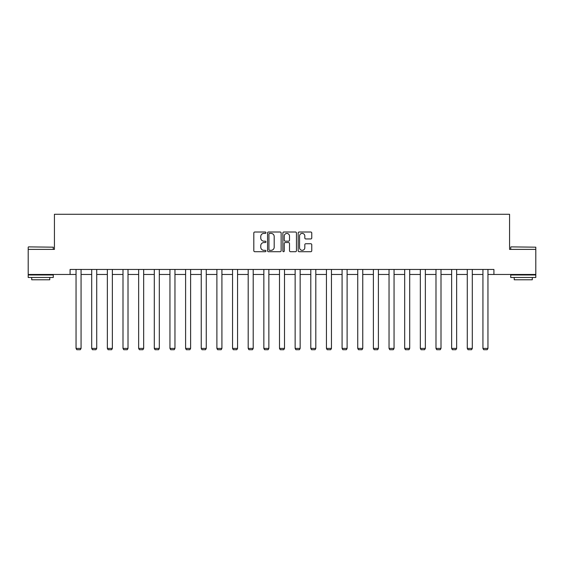 <?xml version="1.0" encoding="UTF-8"?>
<svg xmlns="http://www.w3.org/2000/svg" width="564" height="564" viewBox="0 0 564 564"><rect width="100%" height="100%" fill="white"/><g stroke="black" fill="none" stroke-linecap="round" stroke-linejoin="round"><path stroke-width="0.85" d="M265.947 232.706A0.691 0.691 0 0 0 265.263 232.016L254.801 232.016A0.987 0.987 0 0 0 253.814 233.002L253.814 250.726A0.987 0.987 0 0 0 254.801 251.713L265.263 251.713A0.691 0.691 0 0 0 265.947 251.022A0.691 0.691 0 0 0 265.263 250.331L263.91 250.331A3.151 3.151 0 0 1 260.758 247.18L260.758 245.707A3.151 3.151 0 0 1 263.91 242.555L265.263 242.555A0.691 0.691 0 0 0 265.947 241.864A0.691 0.691 0 0 0 265.263 241.173L263.91 241.173A3.151 3.151 0 0 1 260.758 238.022L260.758 236.549A3.151 3.151 0 0 1 263.91 233.397L265.263 233.397A0.691 0.691 0 0 0 265.947 232.706M310.778 238.96A0.987 0.987 0 0 0 311.765 237.973L311.765 233.002A0.987 0.987 0 0 0 310.778 232.016L299.16 232.016A0.987 0.987 0 0 0 298.173 233.002L298.173 250.726A0.987 0.987 0 0 0 299.16 251.713L310.778 251.713A0.987 0.987 0 0 0 311.765 250.726L311.765 244.72A0.987 0.987 0 0 0 310.778 243.733L305.808 243.733A0.987 0.987 0 0 0 304.821 244.72L304.821 247.695A2.637 2.637 0 0 1 302.184 250.331A2.637 2.637 0 0 1 299.554 247.695L299.554 236.027A2.637 2.637 0 0 1 302.184 233.397A2.637 2.637 0 0 1 304.821 236.027L304.821 237.973A0.987 0.987 0 0 0 305.808 238.96L310.778 238.96M70.084 274.464L28.2 274.464L28.2 249.387L54.433 249.387L54.433 214.278L509.567 214.278L509.567 249.387L535.8 249.387L535.8 274.464L493.916 274.464L493.916 269.451L70.084 269.451L70.084 274.464L76.048 274.464M281.14 233.002A0.987 0.987 0 0 0 280.153 232.016L268.534 232.016A0.987 0.987 0 0 0 267.547 233.002L267.547 250.726A0.987 0.987 0 0 0 268.534 251.713L280.153 251.713A0.987 0.987 0 0 0 281.14 250.726L281.14 233.002M283.847 232.016L295.466 232.016A0.987 0.987 0 0 1 296.452 233.002L296.452 250.726A0.987 0.987 0 0 1 295.466 251.713L290.495 251.713A0.987 0.987 0 0 1 289.508 250.726L289.508 243.535A0.987 0.987 0 0 0 288.521 242.555L285.222 242.555A0.987 0.987 0 0 0 284.242 243.535L284.242 251.022A0.691 0.691 0 0 1 283.551 251.713A0.691 0.691 0 0 1 282.86 251.022L282.86 233.002A0.987 0.987 0 0 1 283.847 232.016M81.068 274.464L91.699 274.464M96.719 274.464L107.35 274.464M112.363 274.464L123.001 274.464M128.014 274.464L138.645 274.464M143.665 274.464L154.296 274.464M159.316 274.464L169.947 274.464M174.96 274.464L185.598 274.464M190.611 274.464L201.242 274.464M206.262 274.464L216.893 274.464M221.913 274.464L232.544 274.464M237.557 274.464L248.195 274.464M253.208 274.464L263.846 274.464M268.859 274.464L279.49 274.464M284.51 274.464L295.141 274.464M300.154 274.464L310.792 274.464M315.805 274.464L326.443 274.464M331.456 274.464L342.087 274.464M347.107 274.464L357.738 274.464M362.758 274.464L373.389 274.464M378.402 274.464L389.04 274.464M394.053 274.464L404.684 274.464M409.704 274.464L420.335 274.464M425.355 274.464L435.986 274.464M440.999 274.464L451.637 274.464M456.65 274.464L467.281 274.464M472.301 274.464L482.932 274.464M487.952 274.464L493.916 274.464M269.62 233.397A0.691 0.691 0 0 0 268.929 234.081L268.929 249.641A0.691 0.691 0 0 0 269.62 250.331L271.044 250.331A3.151 3.151 0 0 0 274.196 247.18L274.196 236.549A3.151 3.151 0 0 0 271.044 233.397L269.62 233.397M289.508 236.076A2.637 2.637 0 0 0 286.872 233.447A2.637 2.637 0 0 0 284.242 236.076L284.242 240.186A0.987 0.987 0 0 0 285.222 241.173L288.521 241.173A0.987 0.987 0 0 0 289.508 240.186L289.508 236.076M81.068 269.451L81.068 348.418L76.048 348.418L76.048 269.451M81.068 348.418L80.314 349.722L76.803 349.722L76.048 348.418M28.503 246.877L53.277 247.18L28.503 246.877M40.742 277.474L28.2 277.474L28.2 274.971L53.277 274.971L53.277 277.474L40.742 277.474M49.766 277.474L49.766 279.786L31.711 279.786L31.711 277.474M511.019 246.877L535.8 247.18L511.019 246.877M523.258 277.474L510.723 277.474L510.723 274.971L535.8 274.971L535.8 277.474L523.258 277.474M532.289 277.474L532.289 279.786L514.234 279.786L514.234 277.474M96.719 269.451L96.719 348.418L91.699 348.418L91.699 269.451M96.719 348.418L95.965 349.722L92.454 349.722L91.699 348.418M112.363 269.451L112.363 348.418L107.35 348.418L107.35 269.451M112.363 348.418L111.616 349.722L108.105 349.722L107.35 348.418M128.014 269.451L128.014 348.418L123.001 348.418L123.001 269.451M128.014 348.418L127.26 349.722L123.749 349.722L123.001 348.418M143.665 269.451L143.665 348.418L138.645 348.418L138.645 269.451M143.665 348.418L142.911 349.722L139.4 349.722L138.645 348.418M159.316 269.451L159.316 348.418L154.296 348.418L154.296 269.451M159.316 348.418L158.562 349.722L155.051 349.722L154.296 348.418M174.96 269.451L174.96 348.418L169.947 348.418L169.947 269.451M174.96 348.418L174.213 349.722L170.702 349.722L169.947 348.418M190.611 269.451L190.611 348.418L185.598 348.418L185.598 269.451M190.611 348.418L189.857 349.722L186.346 349.722L185.598 348.418M206.262 269.451L206.262 348.418L201.242 348.418L201.242 269.451M206.262 348.418L205.507 349.722L201.997 349.722L201.242 348.418M221.913 269.451L221.913 348.418L216.893 348.418L216.893 269.451M221.913 348.418L221.158 349.722L217.648 349.722L216.893 348.418M237.557 269.451L237.557 348.418L232.544 348.418L232.544 269.451M237.557 348.418L236.809 349.722L233.299 349.722L232.544 348.418M253.208 269.451L253.208 348.418L248.195 348.418L248.195 269.451M253.208 348.418L252.453 349.722L248.943 349.722L248.195 348.418M268.859 269.451L268.859 348.418L263.846 348.418L263.846 269.451M268.859 348.418L268.104 349.722L264.594 349.722L263.846 348.418M284.51 269.451L284.51 348.418L279.49 348.418L279.49 269.451M284.51 348.418L283.755 349.722L280.245 349.722L279.49 348.418M300.154 269.451L300.154 348.418L295.141 348.418L295.141 269.451M300.154 348.418L299.406 349.722L295.896 349.722L295.141 348.418M315.805 269.451L315.805 348.418L310.792 348.418L310.792 269.451M315.805 348.418L315.057 349.722L311.547 349.722L310.792 348.418M331.456 269.451L331.456 348.418L326.443 348.418L326.443 269.451M331.456 348.418L330.701 349.722L327.19 349.722L326.443 348.418M347.107 269.451L347.107 348.418L342.087 348.418L342.087 269.451M347.107 348.418L346.352 349.722L342.841 349.722L342.087 348.418M362.758 269.451L362.758 348.418L357.738 348.418L357.738 269.451M362.758 348.418L362.003 349.722L358.493 349.722L357.738 348.418M378.402 269.451L378.402 348.418L373.389 348.418L373.389 269.451M378.402 348.418L377.654 349.722L374.144 349.722L373.389 348.418M394.053 269.451L394.053 348.418L389.04 348.418L389.04 269.451M394.053 348.418L393.298 349.722L389.787 349.722L389.04 348.418M409.704 269.451L409.704 348.418L404.684 348.418L404.684 269.451M409.704 348.418L408.949 349.722L405.438 349.722L404.684 348.418M425.355 269.451L425.355 348.418L420.335 348.418L420.335 269.451M425.355 348.418L424.6 349.722L421.089 349.722L420.335 348.418M440.999 269.451L440.999 348.418L435.986 348.418L435.986 269.451M440.999 348.418L440.251 349.722L436.74 349.722L435.986 348.418M456.65 269.451L456.65 348.418L451.637 348.418L451.637 269.451M456.65 348.418L455.895 349.722L452.384 349.722L451.637 348.418M472.301 269.451L472.301 348.418L467.281 348.418L467.281 269.451M472.301 348.418L471.546 349.722L468.035 349.722L467.281 348.418M487.952 269.451L487.952 348.418L482.932 348.418L482.932 269.451M487.952 348.418L487.197 349.722L483.686 349.722L482.932 348.418M28.2 249.387L28.2 247.18M33.918 274.971L33.918 274.464M47.559 274.971L47.559 274.464M53.277 249.387L53.277 247.18M510.723 249.387L510.723 247.18M516.441 274.971L516.441 274.464M530.082 274.971L530.082 274.464M535.8 249.387L535.8 247.18"/></g></svg>
